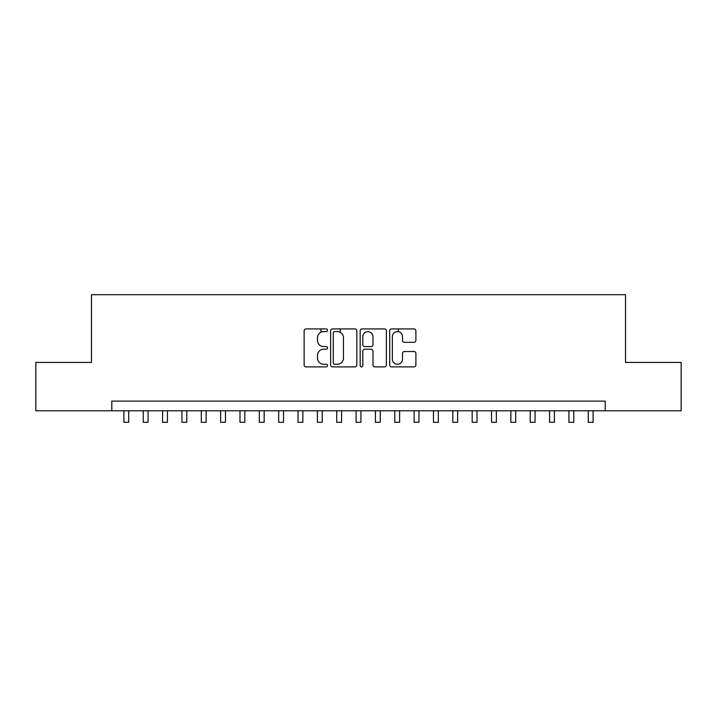 <?xml version="1.0" encoding="UTF-8"?>
<svg xmlns="http://www.w3.org/2000/svg" width="717" height="717" viewBox="0 0 717 717"><rect width="100%" height="100%" fill="white"/><g stroke="black" fill="none" stroke-linecap="round" stroke-linejoin="round"><path stroke-width="1.08" d="M327.544 330.241A1.326 1.326 0 0 0 326.208 328.915L306.034 328.915A1.9 1.9 0 0 0 304.133 330.815L304.133 364.998A1.9 1.9 0 0 0 306.034 366.898L326.208 366.898A1.326 1.326 0 0 0 327.544 365.571A1.326 1.326 0 0 0 326.208 364.236L323.6 364.236A6.077 6.077 0 0 1 317.523 358.159L317.523 355.309A6.077 6.077 0 0 1 323.6 349.233L326.208 349.233A1.326 1.326 0 0 0 327.544 347.906A1.326 1.326 0 0 0 326.208 346.58L323.6 346.58A6.077 6.077 0 0 1 317.523 340.503L317.523 337.653A6.077 6.077 0 0 1 323.6 331.577L326.208 331.577A1.326 1.326 0 0 0 327.544 330.241M414.005 342.305A1.9 1.9 0 0 0 415.905 340.405L415.905 330.815A1.9 1.9 0 0 0 414.005 328.915L391.599 328.915A1.9 1.9 0 0 0 389.698 330.815L389.698 364.998A1.9 1.9 0 0 0 391.599 366.898L414.005 366.898A1.9 1.9 0 0 0 415.905 364.998L415.905 353.418A1.9 1.9 0 0 0 414.005 351.518L404.415 351.518A1.9 1.9 0 0 0 402.515 353.418L402.515 359.163A5.082 5.082 0 0 1 397.433 364.236A5.082 5.082 0 0 1 392.351 359.163L392.351 336.649A5.082 5.082 0 0 1 397.433 331.577A5.082 5.082 0 0 1 402.515 336.649L402.515 340.405A1.9 1.9 0 0 0 404.415 342.305L414.005 342.305M111.798 410.787L35.85 410.787L35.85 362.417L91.48 362.417L91.48 294.696L625.52 294.696L625.52 362.417L681.15 362.417L681.15 410.787L605.202 410.787L605.202 401.117L111.798 401.117L111.798 410.787L605.202 410.787M356.842 330.815A1.9 1.9 0 0 0 354.942 328.915L332.527 328.915A1.9 1.9 0 0 0 330.627 330.815L330.627 364.998A1.9 1.9 0 0 0 332.527 366.898L354.942 366.898A1.9 1.9 0 0 0 356.842 364.998L356.842 330.815M362.058 328.915L384.473 328.915A1.9 1.9 0 0 1 386.373 330.815L386.373 364.998A1.9 1.9 0 0 1 384.473 366.898L374.883 366.898A1.9 1.9 0 0 1 372.983 364.998L372.983 351.133A1.9 1.9 0 0 0 371.083 349.233L364.72 349.233A1.9 1.9 0 0 0 362.82 351.133L362.82 365.571A1.326 1.326 0 0 1 361.493 366.898A1.326 1.326 0 0 1 360.158 365.571L360.158 330.815A1.9 1.9 0 0 1 362.058 328.915M334.615 331.577A1.326 1.326 0 0 0 333.288 332.903L333.288 362.91A1.326 1.326 0 0 0 334.615 364.236L337.366 364.236A6.077 6.077 0 0 0 343.452 358.159L343.452 337.653A6.077 6.077 0 0 0 337.366 331.577L334.615 331.577M372.983 336.748A5.082 5.082 0 0 0 367.902 331.666A5.082 5.082 0 0 0 362.82 336.748L362.82 344.68A1.9 1.9 0 0 0 364.72 346.58L371.083 346.58A1.9 1.9 0 0 0 372.983 344.68L372.983 336.748M123.889 410.787L123.889 422.304L128.728 422.304L128.728 410.787M143.239 410.787L143.239 422.304L148.078 422.304L148.078 410.787M162.589 410.787L162.589 422.304L167.428 422.304L167.428 410.787M181.939 410.787L181.939 422.304L186.779 422.304L186.779 410.787M201.289 410.787L201.289 422.304L206.129 422.304L206.129 410.787M220.639 410.787L220.639 422.304L225.47 422.304L225.47 410.787M239.989 410.787L239.989 422.304L244.82 422.304L244.82 410.787M259.339 410.787L259.339 422.304L264.17 422.304L264.17 410.787M278.68 410.787L278.68 422.304L283.52 422.304L283.52 410.787M298.03 410.787L298.03 422.304L302.87 422.304L302.87 410.787M320.965 332.177L320.965 328.915M317.38 410.787L317.38 422.304L322.22 422.304L322.22 410.787M340.315 332.329L340.315 328.915M336.73 410.787L336.73 422.304L341.57 422.304L341.57 410.787M356.08 410.787L356.08 422.304L360.92 422.304L360.92 410.787M375.43 410.787L375.43 422.304L380.27 422.304L380.27 410.787M398.356 331.657L398.356 328.915M394.78 410.787L394.78 422.304L399.62 422.304L399.62 410.787M414.13 410.787L414.13 422.304L418.97 422.304L418.97 410.787M433.48 410.787L433.48 422.304L438.32 422.304L438.32 410.787M452.83 410.787L452.83 422.304L457.661 422.304L457.661 410.787M472.18 410.787L472.18 422.304L477.011 422.304L477.011 410.787M491.53 410.787L491.53 422.304L496.361 422.304L496.361 410.787M510.871 410.787L510.871 422.304L515.711 422.304L515.711 410.787M530.221 410.787L530.221 422.304L535.061 422.304L535.061 410.787M549.572 410.787L549.572 422.304L554.411 422.304L554.411 410.787M568.922 410.787L568.922 422.304L573.761 422.304L573.761 410.787M588.272 410.787L588.272 422.304L593.111 422.304L593.111 410.787"/></g></svg>
